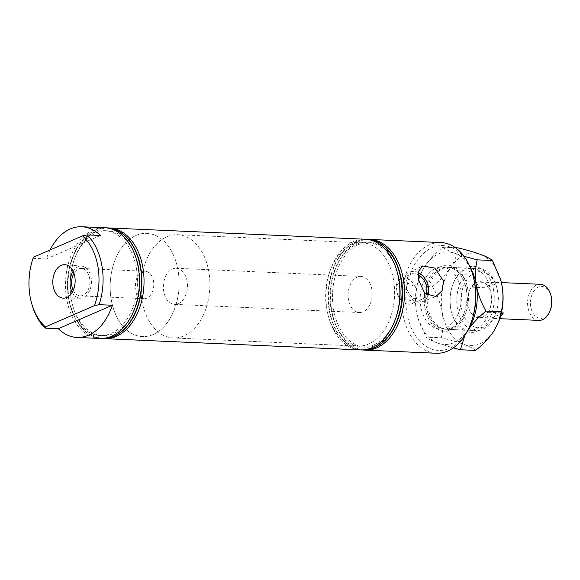 <?xml version="1.0" encoding="UTF-8"?>
<svg xmlns="http://www.w3.org/2000/svg" width="580" height="580" viewBox="0 0 580 580"><rect width="100%" height="100%" fill="white"/><g stroke="black" fill="none" stroke-linecap="round" stroke-linejoin="round"><path stroke-width="0.43" stroke-dasharray="2.9 2.17" d="M72.195 292.284A16.066 10.708 -87.5 0 0 80.337 298.214A16.066 10.708 -87.5 0 0 91.147 277.646A16.066 10.708 -87.5 0 0 81.751 266.126A16.066 10.708 -87.5 0 0 73.116 271.31M73.203 290.326A13.724 9.149 -87.5 0 0 80.156 295.865A13.724 9.149 -87.5 0 0 89.632 278.298A13.724 9.149 -87.5 0 0 81.359 268.446A13.724 9.149 -87.5 0 0 73.95 273.354M153.512 281.111A13.724 9.149 -87.5 0 0 145.239 271.259A13.724 9.149 -87.5 0 0 135.756 288.818A13.724 9.149 -87.5 0 0 144.028 298.678A13.724 9.149 -87.5 0 0 153.512 281.111M418.412 272.614A16.066 11.39 66.5 0 0 409.777 272.172A16.066 11.39 66.5 0 0 404.521 286.244A16.066 11.39 66.5 0 0 422.566 301.636A16.066 11.39 66.5 0 0 427.859 295.88M415.621 287.426A13.724 9.729 66.5 0 0 401.128 278.473A13.724 9.729 66.5 0 0 396.176 286.571L397.568 294.698C403.346 302.941 409.828 303.231 417.013 295.553L417.143 291.37L415.621 287.426C406 280.851 399.518 280.568 396.176 286.571M418.216 274.724A13.724 9.729 66.5 0 0 411.024 274.18A13.724 9.729 66.5 0 0 406.268 286.317A13.724 9.729 66.5 0 0 421.95 299.36A13.724 9.729 66.5 0 0 426.148 294.698M466.392 289.536A31.001 20.662 92.5 0 1 444.976 329.215A31.001 20.662 92.5 0 1 426.286 306.95A31.001 20.662 92.5 0 1 447.702 267.271A31.001 20.662 92.5 0 1 466.392 289.536M497.488 290.906A31.001 20.662 92.5 0 1 495.284 314.295A31.001 20.662 92.5 0 1 476.071 330.586A31.001 20.662 92.5 0 1 457.381 308.321A31.001 20.662 92.5 0 1 478.797 268.642A31.001 20.662 92.5 0 1 496.502 286.556A31.001 20.662 92.5 0 1 497.488 290.906M497.771 291.812A28.108 18.734 92.5 0 1 495.769 313.019A28.108 18.734 92.5 0 1 476.948 327.649A28.108 18.734 92.5 0 1 461.404 307.603A28.108 18.734 92.5 0 1 473.628 273.412A28.108 18.734 92.5 0 1 496.879 287.868A28.108 18.734 92.5 0 1 497.771 291.812M371.824 289.376A18.067 12.042 -87.5 0 0 360.934 276.406A18.067 12.042 -87.5 0 0 348.45 299.526A18.067 12.042 -87.5 0 0 359.346 312.497A18.067 12.042 -87.5 0 0 371.824 289.376M491.274 294.633A18.067 12.042 -87.5 0 0 480.385 281.662A18.067 12.042 -87.5 0 0 467.9 304.783A18.067 12.042 -87.5 0 0 478.79 317.753A18.067 12.042 -87.5 0 0 491.274 294.633M178.06 270.454A51.671 34.438 -87.5 0 0 146.907 233.349A51.671 34.438 -87.5 0 0 111.208 299.476A51.671 34.438 -87.5 0 0 142.361 336.589A51.671 34.438 -87.5 0 0 178.06 270.454M393.559 279.937A51.671 34.438 -87.5 0 0 362.406 242.831A51.671 34.438 -87.5 0 0 326.714 308.966A51.671 34.438 -87.5 0 0 357.867 346.071A51.671 34.438 -87.5 0 0 393.559 279.937M460.788 289.318A30.899 20.597 92.5 0 1 439.437 328.867A30.899 20.597 92.5 0 1 420.812 306.675A30.899 20.597 92.5 0 1 442.156 267.133A30.899 20.597 92.5 0 1 460.788 289.318M466.327 289.565A30.899 20.597 92.5 0 1 444.983 329.114A30.899 20.597 92.5 0 1 426.351 306.921A30.899 20.597 92.5 0 1 447.695 267.373A30.899 20.597 92.5 0 1 466.327 289.565M101.101 338.474A55.39 36.924 92.5 0 1 70.542 306.537A55.39 36.924 92.5 0 1 68.781 298.765A55.39 36.924 92.5 0 1 72.725 256.969A55.39 36.924 92.5 0 1 105.966 227.846M102.326 338.553A55.39 36.924 92.5 0 1 69.085 298.772A55.39 36.924 92.5 0 1 107.199 227.875M136.416 268.366A52.497 34.988 92.5 0 1 113.586 332.217A52.497 34.988 92.5 0 1 70.165 305.225A52.497 34.988 92.5 0 1 68.498 297.852A52.497 34.988 92.5 0 1 72.232 258.245A52.497 34.988 92.5 0 1 107.38 230.927A52.497 34.988 92.5 0 1 136.416 268.366M32.059 304.848A55.39 36.924 92.5 0 1 30.298 297.069A55.39 36.924 92.5 0 1 33.14 258.354L33.524 257.157M100.021 338.452A55.39 36.924 92.5 0 1 66.62 298.671A55.39 36.924 92.5 0 1 104.893 227.773M138.881 268.475A52.497 34.988 92.5 0 1 116.051 332.325A52.497 34.988 92.5 0 1 72.63 305.334A52.497 34.988 92.5 0 1 70.956 297.961A52.497 34.988 92.5 0 1 74.697 258.354A52.497 34.988 92.5 0 1 109.845 231.036A52.497 34.988 92.5 0 1 138.881 268.475M103.559 338.582A55.39 36.924 92.5 0 1 73 306.646A55.39 36.924 92.5 0 1 71.239 298.874A55.39 36.924 92.5 0 1 75.183 257.078A55.39 36.924 92.5 0 1 108.431 227.954M395.284 319.529A52.497 34.988 92.5 0 1 360.137 346.854A52.497 34.988 92.5 0 1 331.1 309.408A52.497 34.988 92.5 0 1 353.93 245.557A52.497 34.988 92.5 0 1 397.351 272.556M360.47 349.914A55.39 36.924 92.5 0 1 327.076 310.126A55.39 36.924 92.5 0 1 365.342 239.236M397.75 319.638A52.497 34.988 92.5 0 1 362.601 346.963A52.497 34.988 92.5 0 1 333.565 309.517A52.497 34.988 92.5 0 1 356.395 245.666A52.497 34.988 92.5 0 1 399.816 272.665M362.783 350.015A55.39 36.924 92.5 0 1 329.541 310.235A55.39 36.924 92.5 0 1 367.655 239.337M471.018 322.864A52.497 34.988 92.5 0 1 435.87 350.182A52.497 34.988 92.5 0 1 406.834 312.743A52.497 34.988 92.5 0 1 429.664 248.893A52.497 34.988 92.5 0 1 473.084 275.884M436.203 353.242A55.39 36.924 92.5 0 1 402.81 313.461A55.39 36.924 92.5 0 1 441.075 242.563M364.015 350.044A55.39 36.924 92.5 0 1 331.695 310.329A55.39 36.924 92.5 0 1 368.88 239.417M361.55 349.936A55.39 36.924 92.5 0 1 329.23 310.227A55.39 36.924 92.5 0 1 366.422 239.308M50.061 249.973A55.39 36.924 92.5 0 0 46.378 258.934L33.14 258.354M397.568 294.698A13.724 9.729 66.5 0 0 412.061 303.652A13.724 9.729 66.5 0 0 417.013 295.553M46.378 258.934L100.427 235.473M550.369 309.995A16.001 10.665 92.5 0 1 543.786 317.76A16.001 10.665 92.5 0 1 530.809 306.907A16.001 10.665 92.5 0 1 538.537 287.071A16.001 10.665 92.5 0 1 551 295.677M540.415 284.301A18.067 12.042 -87.5 0 0 536.659 285.019A18.067 12.042 -87.5 0 0 527.619 304.652A18.067 12.042 -87.5 0 0 538.827 320.399M166.946 236.756A51.671 34.438 92.5 0 1 177.69 234.697A51.671 34.438 92.5 0 1 209.757 279.741A51.671 34.438 92.5 0 1 183.889 335.885A51.671 34.438 92.5 0 1 173.144 337.944A51.671 34.438 92.5 0 1 141.078 292.9A51.671 34.438 92.5 0 1 166.946 236.756M136.162 235.4A51.671 34.438 92.5 0 1 146.907 233.349A51.671 34.438 92.5 0 1 178.974 278.385A51.671 34.438 92.5 0 1 153.106 334.529A51.671 34.438 92.5 0 1 142.361 336.589A51.671 34.438 92.5 0 1 110.294 291.544A51.671 34.438 92.5 0 1 136.162 235.4M178.379 303.652A18.067 12.042 -87.5 0 0 187.427 284.019A18.067 12.042 -87.5 0 0 176.211 268.272A18.067 12.042 -87.5 0 0 172.456 268.997A18.067 12.042 -87.5 0 0 163.415 288.623A18.067 12.042 -87.5 0 0 174.624 304.369A18.067 12.042 -87.5 0 0 178.379 303.652M501.403 312.859L487.932 312.272A18.067 12.042 92.5 0 1 482.553 317.035A18.067 12.042 92.5 0 1 478.79 317.753A18.067 12.042 92.5 0 1 476.39 317.282L491.789 317.956A18.067 12.042 -87.5 0 0 494.189 318.435A18.067 12.042 -87.5 0 0 497.945 317.709A18.067 12.042 -87.5 0 0 500.598 316.042M498.176 282.815A18.067 12.042 -87.5 0 0 495.777 282.337A18.067 12.042 -87.5 0 0 492.021 283.055A18.067 12.042 -87.5 0 0 486.635 287.825L471.243 287.144A18.067 12.042 92.5 0 1 476.629 282.38A18.067 12.042 92.5 0 1 480.385 281.662A18.067 12.042 92.5 0 1 482.785 282.134L498.176 282.815L486.635 287.825M491.789 317.956L501.163 313.889M476.39 317.282L487.932 312.272M471.243 287.144L482.785 282.134M424.944 307.531A33.067 22.04 92.5 0 1 439.328 267.308A33.067 22.04 92.5 0 1 466.675 284.316A33.067 22.04 92.5 0 1 467.734 288.956A33.067 22.04 92.5 0 1 465.377 313.911A33.067 22.04 92.5 0 1 443.236 331.115A33.067 22.04 92.5 0 1 424.944 307.531M467.937 289.601A31.001 20.662 -87.5 0 0 466.943 285.251A31.001 20.662 -87.5 0 0 449.239 267.337A31.001 20.662 -87.5 0 0 427.822 307.016A31.001 20.662 -87.5 0 0 446.513 329.288A31.001 20.662 -87.5 0 0 465.725 312.997A31.001 20.662 -87.5 0 0 467.937 289.601M493.595 290.094A33.067 22.04 -87.5 0 0 475.303 266.51A33.067 22.04 -87.5 0 0 453.161 283.721A33.067 22.04 -87.5 0 0 450.805 308.669A33.067 22.04 -87.5 0 0 451.856 313.309A33.067 22.04 -87.5 0 0 479.211 330.317A33.067 22.04 -87.5 0 0 493.595 290.094M450.602 308.024A31.001 20.662 92.5 0 1 452.813 284.628A31.001 20.662 92.5 0 1 472.026 268.344A31.001 20.662 92.5 0 1 490.716 290.609A31.001 20.662 92.5 0 1 469.3 330.288A31.001 20.662 92.5 0 1 451.588 312.373A31.001 20.662 92.5 0 1 450.602 308.024M475.629 350.429C473.621 348.609 469.677 346.579 463.797 344.346C457.562 342.113 450.065 339.931 441.3 337.792L426.104 337.118C428.12 338.945 432.064 340.967 437.936 343.208L453.27 347.913M441.3 337.792C443.265 329.911 443.584 321.443 442.25 312.388C440.488 303.311 437.248 294.683 432.535 286.513L417.339 285.846C415.374 293.719 415.055 302.187 416.389 311.25L417.934 317.985L426.104 337.118M455.517 247.754L442.91 247.203C435.595 253.069 429.555 259.434 424.792 266.285L419.978 275.558L417.339 285.846M432.535 286.513C439.85 280.64 445.889 274.282 450.653 267.423C454.938 260.63 457.417 254.112 458.099 247.87M464.029 256.302L454.742 253.286C448.913 251.075 444.969 249.045 442.91 247.203M464.754 335.639L467.886 330.201M500.641 279.763A46.298 30.856 -87.5 0 0 480.602 254.424A46.298 30.856 -87.5 0 0 450.653 267.423A46.298 30.856 -87.5 0 0 442.25 312.388A46.298 30.856 -87.5 0 0 463.797 344.346A46.298 30.856 -87.5 0 0 493.747 331.339A46.298 30.856 92.5 0 0 498.851 321.313M470.503 268.098A46.298 30.856 -87.5 0 0 454.742 253.286A46.298 30.856 -87.5 0 0 424.792 266.285A46.298 30.856 -87.5 0 0 419.688 276.319A46.298 30.856 -87.5 0 0 416.389 311.25A46.298 30.856 -87.5 0 0 417.861 317.746A46.298 30.856 -87.5 0 0 437.936 343.208A46.298 30.856 -87.5 0 0 467.755 330.397M81.751 266.126L65.004 264.712M145.239 271.259L81.359 268.446M409.777 272.172L422.653 265.923M401.128 278.473L411.024 274.18M444.976 329.215L476.071 330.586M495.769 313.019L495.284 314.295M176.211 268.272L360.934 276.406M362.406 242.831L177.69 234.697M439.437 328.867L444.983 329.114M70.165 305.225L70.542 306.537M72.63 305.334L73 306.646M74.697 258.354L75.183 257.078M72.232 258.245L72.725 256.969M442.156 267.133L447.695 267.373M357.867 346.071L173.144 337.944M174.624 304.369L359.346 312.497M496.879 287.868L496.502 286.556M447.702 267.271L478.797 268.642M412.061 303.652L421.95 299.36M422.566 301.636L435.863 296.525M144.028 298.678L80.156 295.865M80.337 298.214L63.532 298.149M495.777 282.337L501.381 282.583M494.189 318.435L499.793 318.681M466.943 285.251L466.675 284.316M452.813 284.628L453.161 283.721M449.239 267.337L472.026 268.344M419.688 276.319L419.978 275.558M446.513 329.288L469.3 330.288M451.588 312.373L451.856 313.309M465.725 312.997L465.377 313.911"/><path stroke-width="0.87" d="M74.806 276.718A16.74 11.158 -87.5 0 0 65.004 264.712A16.74 11.158 -87.5 0 0 53.142 286.121A16.74 11.158 -87.5 0 0 63.532 298.149A16.74 11.158 -87.5 0 0 74.806 276.718M73.116 271.31A16.066 10.708 -87.5 0 0 70.361 286.665A16.066 10.708 -87.5 0 0 72.195 292.284M73.95 273.354A13.724 9.149 -87.5 0 0 71.876 286.012A13.724 9.149 -87.5 0 0 73.203 290.326M418.601 279.886L418.738 271.099L422.653 265.923L434.797 268.09L443.533 280.988L442.134 290.638L435.863 296.525L424.799 293.444L418.601 279.886M427.859 295.88A16.066 11.39 66.5 0 0 428.453 287.296A16.066 11.39 66.5 0 0 418.412 272.614M426.148 294.698A13.724 9.729 66.5 0 0 426.706 287.216A13.724 9.729 66.5 0 0 418.216 274.724M105.966 227.846A55.39 36.924 92.5 0 1 107.046 227.868A55.39 36.924 92.5 0 1 140.44 267.648A55.39 36.924 92.5 0 1 102.174 338.546A55.39 36.924 92.5 0 1 101.101 338.474M107.199 227.875A55.39 36.924 92.5 0 1 107.351 227.882A55.39 36.924 92.5 0 1 140.751 267.663A55.39 36.924 92.5 0 1 102.486 338.56A55.39 36.924 92.5 0 1 102.326 338.553M50.061 249.973A55.39 36.924 92.5 0 1 81.802 226.758A55.39 36.924 92.5 0 1 100.427 235.473L87.189 234.886A55.39 36.924 92.5 0 1 101.957 265.952A55.39 36.924 92.5 0 1 99.115 304.674L112.353 305.254A55.39 36.924 92.5 0 1 76.93 337.437A55.39 36.924 92.5 0 1 58.304 328.722L45.066 328.135A55.39 36.924 92.5 0 1 32.059 304.848L31.683 303.529A52.497 34.988 92.5 0 1 33.524 257.157L82.498 235.893A52.497 34.988 92.5 0 1 97.933 266.669A52.497 34.988 92.5 0 1 94.424 305.682L45.45 326.939A52.497 34.988 92.5 0 1 31.683 303.529M81.802 226.758L104.893 227.773A55.39 36.924 92.5 0 1 138.286 267.554A55.39 36.924 92.5 0 1 100.021 338.452L76.93 337.437M87.189 234.886L82.498 235.893M108.431 227.954A55.39 36.924 92.5 0 1 109.511 227.976A55.39 36.924 92.5 0 1 142.905 267.757A55.39 36.924 92.5 0 1 104.639 338.655A55.39 36.924 92.5 0 1 103.559 338.582M109.511 227.976L365.342 239.236A55.39 36.924 92.5 0 1 396.974 271.237L397.351 272.556A52.497 34.988 92.5 0 1 399.025 279.923A52.497 34.988 92.5 0 1 395.284 319.529L394.799 320.805A55.39 36.924 92.5 0 1 360.47 349.914L104.639 338.655M396.974 271.237A55.39 36.924 92.5 0 1 398.743 279.016A55.39 36.924 92.5 0 1 394.799 320.805M367.655 239.337A55.39 36.924 92.5 0 1 367.807 239.344A55.39 36.924 92.5 0 1 399.439 271.346L399.816 272.665A52.497 34.988 92.5 0 1 401.483 280.031A52.497 34.988 92.5 0 1 397.75 319.638L397.257 320.914A55.39 36.924 92.5 0 1 362.935 350.023A55.39 36.924 92.5 0 1 362.783 350.015M399.439 271.346A55.39 36.924 92.5 0 1 401.2 279.125A55.39 36.924 92.5 0 1 397.257 320.914M368.88 239.417A55.39 36.924 92.5 0 1 369.96 239.438L441.075 242.563A55.39 36.924 92.5 0 1 472.714 274.572L473.084 275.884A52.497 34.988 92.5 0 1 474.759 283.257A52.497 34.988 92.5 0 1 471.018 322.864L470.532 324.14A55.39 36.924 92.5 0 1 436.203 353.242L365.088 350.117A55.39 36.924 92.5 0 1 364.015 350.044M472.714 274.572A55.39 36.924 92.5 0 1 474.476 282.351A55.39 36.924 92.5 0 1 470.532 324.14M369.96 239.438A55.39 36.924 92.5 0 1 403.361 279.219A55.39 36.924 92.5 0 1 365.088 350.117M366.422 239.308A55.39 36.924 92.5 0 1 367.495 239.33A55.39 36.924 92.5 0 1 400.896 279.111A55.39 36.924 92.5 0 1 362.63 350.008A55.39 36.924 92.5 0 1 361.55 349.936M45.066 328.135L45.45 326.939M94.424 305.682L99.115 304.674M112.353 305.254L58.304 328.722M550.732 294.742L551 295.677A16.001 10.665 92.5 0 1 550.369 309.995L550.021 310.902A18.067 12.042 -87.5 0 0 550.732 294.742A18.067 12.042 -87.5 0 0 540.415 284.301L501.381 282.583M499.793 318.681L538.827 320.399A18.067 12.042 -87.5 0 0 542.583 319.674A18.067 12.042 -87.5 0 0 550.021 310.902M500.598 316.042A18.067 12.042 -87.5 0 0 503.324 312.946L501.403 312.859M501.163 313.889L503.324 312.946M455.517 247.754L458.099 247.87C466.777 249.98 474.28 252.169 480.602 254.424C486.424 256.635 490.368 258.658 492.435 260.507L500.605 279.64L502.149 286.382C503.483 295.438 503.164 303.906 501.2 311.786L498.561 322.067L493.747 331.339C489.056 338.118 483.017 344.476 475.629 350.429L460.44 349.755L464.754 335.639M453.27 347.913L460.44 349.755M492.435 260.507L477.238 259.84L464.029 256.302M501.2 311.786L486.004 311.112C481.291 302.941 478.05 294.314 476.289 285.244C474.955 276.181 475.274 267.714 477.238 259.84M470.503 268.098A46.298 30.856 -87.5 0 1 476.289 285.244A46.298 30.856 92.5 0 1 467.886 330.201C472.584 323.423 478.623 317.064 486.004 311.112M498.561 322.067L498.851 321.313A46.298 30.856 92.5 0 0 502.149 286.382A46.298 30.856 -87.5 0 0 500.678 279.879A46.298 30.856 -87.5 0 0 500.641 279.763"/></g></svg>
